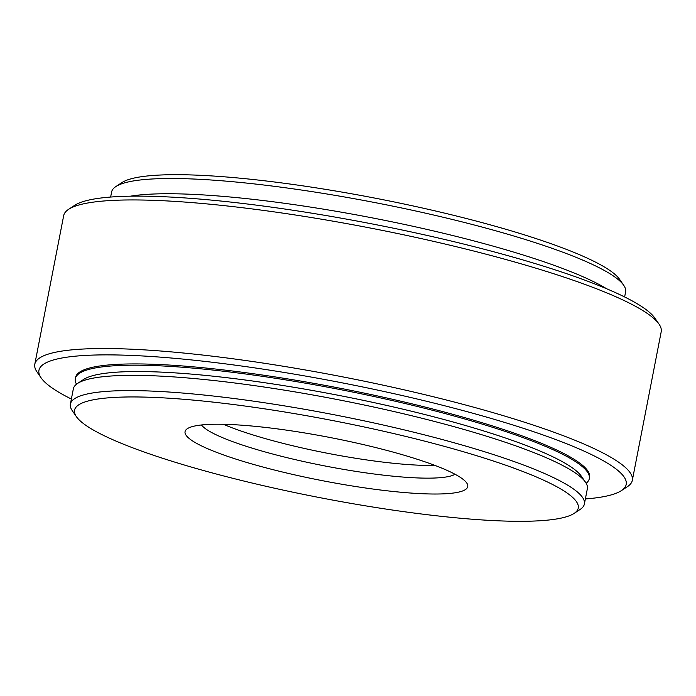 <?xml version="1.0" encoding="UTF-8"?>
<svg xmlns="http://www.w3.org/2000/svg" width="696" height="696" viewBox="0 0 696 696"><rect width="100%" height="100%" fill="white"/><g stroke="black" fill="none" stroke-linecap="round" stroke-linejoin="round"><path stroke-width="1.04" d="M223.451 424.29A130.9 19.932 -169 0 0 296.218 446.58A130.9 19.932 -169 0 0 434.904 465.398A130.9 19.932 -169 0 1 296.218 446.58A130.9 19.932 -169 0 1 223.451 424.29M71.375 399.034A299.115 45.536 11 0 1 41.116 377.867A299.115 45.536 11 0 1 412.815 397.99A299.115 45.536 11 0 1 621.345 490.654A299.115 45.536 11 0 1 585.362 498.945M76.517 384.192A261.809 39.855 11 0 1 75.325 378.694L75.577 377.423A261.809 39.855 11 0 1 402.81 401.662A261.809 39.855 11 0 1 589.564 477.334L589.321 478.604A261.809 39.855 11 0 1 586.154 483.259M75.325 378.694A261.809 39.855 11 0 1 402.558 402.932A261.809 39.855 11 0 1 589.321 478.604M41.116 377.867L37.001 371.925A304.352 46.336 11 0 1 34.8 364.225A304.352 46.336 11 0 1 415.207 392.396A304.352 46.336 11 0 1 632.316 480.37A304.352 46.336 11 0 1 627.392 486.678L621.345 490.654M34.8 364.225L63.684 215.63A304.352 46.336 11 0 1 68.608 209.322A304.352 46.336 11 0 1 444.091 243.809A304.352 46.336 11 0 1 658.999 324.075A304.352 46.336 11 0 1 661.2 331.775L632.316 480.37M68.608 209.322L74.655 205.346A299.115 45.536 11 0 1 443.674 239.241A299.115 45.536 11 0 1 654.884 318.133L658.999 324.075M582.848 479.057A256.572 39.063 -169 0 0 400.165 408.526A256.572 39.063 -169 0 0 81.154 381.538M130.422 196.185A261.809 39.855 11 0 1 435.887 231.481A261.809 39.855 11 0 1 606.607 288.744M110.638 197.055L111.612 192A261.809 39.855 11 0 1 115.858 186.571A261.809 39.855 11 0 1 438.845 216.239A261.809 39.855 11 0 1 623.712 285.29A261.809 39.855 11 0 1 625.608 291.911L624.625 296.966M115.858 186.571L121.896 182.596A256.572 39.063 11 0 1 438.428 211.671A256.572 39.063 11 0 1 619.597 279.34L623.712 285.29M201.466 424.969A130.9 19.932 -169 0 0 293.747 459.282A130.9 19.932 -169 0 0 455.027 474.254M574.104 513.404L580.142 509.428A261.809 39.855 -169 0 0 584.388 504L587.346 488.757A261.809 39.855 -169 0 0 585.449 482.137A261.809 39.855 -169 0 0 337.952 399.678A261.809 39.855 -169 0 0 77.595 383.418A261.809 39.855 -169 0 0 73.35 388.846L70.392 404.089A261.809 39.855 -169 0 0 72.288 410.71L76.403 416.66A256.572 39.063 -169 0 0 257.572 484.329A256.572 39.063 -169 0 0 574.104 513.404A256.572 39.063 -169 0 0 333.854 420.784A256.572 39.063 -169 0 0 76.403 416.66M584.388 504A261.809 39.855 -169 0 0 334.993 414.92A261.809 39.855 -169 0 0 70.392 404.089M585.449 482.137L581.334 476.195A256.572 39.063 -169 0 0 338.787 395.38A256.572 39.063 -169 0 0 83.633 379.45L77.595 383.418M287.77 473.271A143.994 21.924 -169 0 0 466.703 482.954A143.994 21.924 -169 0 0 330.583 437.61A143.994 21.924 -169 0 0 187.381 428.666A143.994 21.924 -169 0 0 287.77 473.271"/></g></svg>
